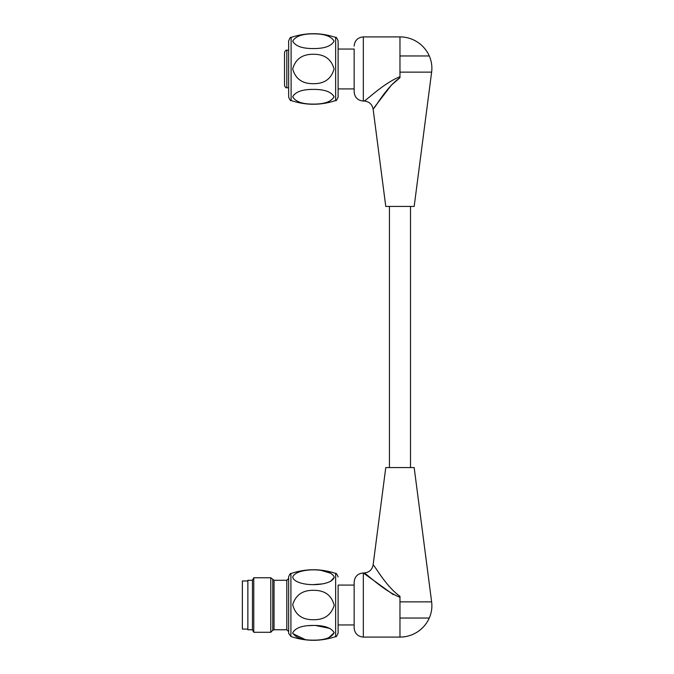 <?xml version="1.0" encoding="UTF-8"?>
<svg xmlns="http://www.w3.org/2000/svg" width="674" height="674" viewBox="0 0 674 674"><rect width="100%" height="100%" fill="white"/><g stroke="black" fill="none" stroke-linecap="round" stroke-linejoin="round"><path stroke-width="1.01" d="M399.968 596.271C385.764 586.338 374.643 565.259 373.11 564.972C375.005 565.756 385.941 586.532 399.968 596.271C385.764 586.338 374.643 565.259 373.11 564.972C375.005 565.756 385.941 586.532 399.968 596.271L399.968 597.299C383.236 590.609 365.94 573.069 364.019 572.951C365.974 573.094 383.262 590.635 399.968 597.299L399.968 618.041L429.279 618.041C431.545 612.868 432.329 607.476 431.63 601.865L399.968 601.865M399.968 618.041L399.968 637.09L363.32 637.09L363.32 572.951L393.287 594.62M363.32 637.09C357.751 636.551 354.701 633.493 354.153 627.932L354.153 582.117C354.701 576.548 357.751 573.49 363.32 572.951M364.019 572.951C369.04 572.555 372.073 569.892 373.11 564.972L385.772 467.579L414.173 467.579L431.63 601.865M338.121 605.025L338.121 585.091L354.153 585.091M292.701 577.247C295.507 567.373 331.414 567.398 334.194 577.247C331.389 587.096 295.532 587.13 292.701 577.247M313.149 625.447C302.104 625.43 295.288 627.924 292.701 632.928C295.743 637.865 302.752 640.275 313.73 640.148C324.775 640.165 331.6 637.671 334.194 632.659C331.17 627.73 324.152 625.329 313.149 625.447M308.397 625.666L313.317 625.447M315.499 625.48L330.117 628.48M334.194 632.726L328.676 637.747M305.154 639.525L292.861 633.678M321.431 570.474L330.664 573.212M334.194 577.34L330.664 581.291M322.088 583.92L313.393 584.594M313.081 619.718C302.028 619.726 295.229 614.713 292.701 604.679C295.802 594.83 302.837 590.045 313.798 590.331C324.86 590.314 331.65 595.327 334.194 605.362C331.111 615.202 324.076 619.987 313.081 619.718M354.153 624.95L338.121 624.95L338.121 633.147L338.121 585.091M252.447 580.28L247.863 580.28L247.863 629.76L252.447 629.76M253.769 618.656L253.769 632.279L270.771 632.279L270.771 577.761L253.769 577.761L253.769 618.656M286.804 580.28L286.804 629.76L288.641 631.597L288.641 578.452L286.804 580.28L274.048 580.28L270.771 577.761M290.915 573.54L290.915 636.5L288.641 633.307L288.641 576.742C289.828 574.088 290.587 573.018 290.915 573.54C305.811 568.527 320.714 568.485 335.644 573.422C336.056 572.892 336.882 574.046 338.121 576.893M253.769 632.279L252.447 629.988L252.447 580.053L253.769 577.761M247.863 580.971L242.37 580.971L242.37 629.078L247.863 629.078M389.437 467.579L389.437 206.429M313.385 104.099C302.399 104.167 295.498 101.723 292.693 96.77C295.473 91.79 302.365 89.339 313.359 89.406C324.346 89.33 331.254 91.782 334.068 96.744C331.305 101.707 324.405 104.167 313.385 104.099M313.385 54.282C302.399 54.147 295.498 59.034 292.693 68.95C295.473 78.9 302.365 83.803 313.359 83.677C324.346 83.82 331.254 78.925 334.068 69.001C331.305 59.068 324.405 54.156 313.385 54.282M313.385 48.553C302.399 48.621 295.498 46.177 292.693 41.215C295.473 36.244 302.365 33.793 313.359 33.852C324.346 33.784 331.254 36.227 334.068 41.19C331.305 46.161 324.405 48.612 313.385 48.553M354.153 88.909L338.121 88.909L338.121 49.05L354.153 49.05L354.153 91.883L354.153 49.05M338.121 54.939L338.121 40.895C336.882 37.938 336.056 36.784 335.652 37.432L335.652 100.527C336.056 101.167 336.882 100.013 338.121 97.064L338.121 54.939M291.109 37.432L291.109 100.527C290.696 101.167 289.871 100.013 288.641 97.064L288.641 40.895C289.871 37.946 290.696 36.792 291.109 37.432C305.954 32.462 320.807 32.462 335.652 37.432M284.521 65.538L284.521 72.413M286.804 87.763L286.804 50.196C285.953 49.901 285.186 50.668 284.521 52.488L284.521 85.472C285.186 87.291 285.953 88.058 286.804 87.763L288.641 87.763M399.968 55.959L399.968 36.91A32.074 32.074 0 0 1 429.279 55.959L399.968 55.959L399.968 76.701C383.236 83.391 365.94 100.931 364.019 101.049C365.974 100.906 383.262 83.365 399.968 76.701C383.236 83.391 365.94 100.931 364.019 101.049C365.974 100.906 383.262 83.365 399.968 76.701L399.968 77.729C385.764 87.662 374.643 108.741 373.11 109.028C375.005 108.244 385.941 87.468 399.968 77.729L391.35 85.151L374.314 107.377M429.279 55.959C431.545 61.132 432.329 66.524 431.63 72.135L414.173 206.429L385.772 206.429L373.11 109.028C372.073 104.108 369.04 101.445 364.019 101.049L363.32 101.049C357.751 100.51 354.701 97.452 354.153 91.883M290.915 636.5C305.811 641.522 320.714 641.564 335.644 636.618L335.644 573.422M286.804 629.76L274.048 629.76L272.759 630.3L272.759 579.741M274.048 629.76L274.048 580.28M399.968 36.91L363.32 36.91L363.32 101.049M431.63 72.135L399.968 72.135M399.968 637.09A32.074 32.074 0 0 0 429.279 618.041M335.644 636.618C336.056 637.149 336.882 635.995 338.121 633.147M272.759 630.3L270.771 632.279M410.508 467.579L410.508 206.429M291.109 100.527C305.954 105.489 320.807 105.489 335.652 100.527M286.804 50.196L288.641 50.196M363.32 36.91C357.751 37.449 354.701 40.507 354.153 46.068"/></g></svg>
